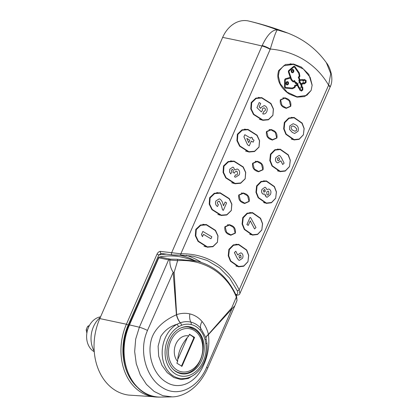 <?xml version="1.0" encoding="UTF-8"?>
<svg xmlns="http://www.w3.org/2000/svg" width="418" height="418" viewBox="0 0 418 418"><rect width="100%" height="100%" fill="white"/><g stroke="black" fill="none" stroke-linecap="round" stroke-linejoin="round"><path stroke-width="0.63" d="M287.474 98.779C290.186 100.252 291.278 102.76 290.761 106.297L286.215 108.356L283.717 107.369C280.985 105.895 279.856 103.382 280.326 99.829L284.961 97.786L287.474 98.779M206.847 246.777L205.593 246.803M220.709 215.051L219.455 215.077M234.566 183.33L233.312 183.356M248.428 151.609L247.174 151.635M262.285 119.888L261.031 119.914M273.612 130.5C276.324 131.973 277.421 134.481 276.899 138.024L272.353 140.077L269.861 139.095C267.128 137.616 265.994 135.103 266.465 131.55L271.099 129.512L273.612 130.5M259.756 162.226C262.467 163.694 263.559 166.202 263.042 169.745L258.496 171.803L256.004 170.816C253.266 169.342 252.138 166.829 252.608 163.276L257.242 161.233L259.756 162.226M245.894 193.947C248.605 195.42 249.703 197.923 249.18 201.466L244.634 203.524L242.142 202.537C239.409 201.063 238.276 198.55 238.746 194.997L243.38 192.954L245.894 193.947M232.037 225.668C234.749 227.141 235.846 229.649 235.324 233.187L230.778 235.245L228.285 234.258C225.548 232.784 224.419 230.271 224.889 226.718L229.524 224.675L232.037 225.668M311.034 90.523L304.706 96.584L297.031 97.148L289.496 94.154C283.064 90.168 275.175 80.93 278.738 70.496L285.426 64.497L293.598 64.027L301.331 67.058L308.803 74.331L312.147 85.366M272.886 115.378L268.387 119.814L262.682 120.327L253.465 114.469L250.774 108.931L251.208 102.514L255.858 98.105L261.767 97.629L270.958 103.481L273.45 108.988L272.886 115.378M259.029 147.105L254.531 151.535L248.825 152.053L239.608 146.19L236.917 140.652L237.351 134.235L242.001 129.826L247.911 129.35L257.096 135.202L259.594 140.714L259.029 147.105M245.167 178.826L240.674 183.256L234.963 183.774L225.746 177.911L223.055 172.378L223.489 165.956L228.139 161.547L234.049 161.076L243.239 166.928L245.737 172.435L245.167 178.826M231.311 210.547L226.812 214.983L221.106 215.495L211.889 209.632L209.199 204.099L209.632 197.677L214.282 193.268L220.192 192.797L229.383 198.649L231.875 204.156L231.311 210.547M217.449 242.268L212.955 246.704L207.244 247.216L198.027 241.358L195.337 235.82L195.77 229.404L200.421 224.994L206.33 224.518L215.521 230.365L218.013 235.872L217.449 242.268M303.379 134.862L299.126 139.346L293.964 139.952L285.875 134.303L283.66 128.843L284.313 122.469L288.707 118.017L294.084 117.442L302.157 123.101L304.163 128.514L303.379 134.862M289.517 166.583L285.264 171.066L280.102 171.673L272.019 166.024L269.798 160.564L270.456 154.19L274.845 149.738L280.227 149.163L288.295 154.822L290.306 160.235L289.517 166.583M275.661 198.304L271.407 202.787L266.245 203.394L258.157 197.745L255.941 192.29L256.595 185.911L260.989 181.459L266.365 180.884L274.438 186.543L276.444 191.956L275.661 198.304M261.804 230.025L257.545 234.514L252.388 235.12L244.3 229.472L242.085 224.011L242.738 217.632L247.127 213.18L252.509 212.605L260.581 218.264L262.588 223.682L261.804 230.025M247.942 261.752L243.689 266.235L238.526 266.841L230.443 261.193L228.223 255.732L228.881 249.358L233.27 244.906L238.647 244.331L246.719 249.99L248.726 255.403L247.942 261.752M235.815 294.559L236.342 294.549C237.879 294.235 238.155 292.919 237.158 290.588A1.468 0.794 155.1 0 0 239.153 289.925L328.6 85.173C322.529 74.728 314.456 66.363 304.382 60.077C294.324 53.854 282.97 50.176 270.315 49.037L180.863 253.783C193.8 253.616 205.421 256.689 215.725 263.006C225.955 269.438 233.766 278.409 239.153 289.925L239.901 293.509L330.21 86.798A7.336 1.249 22.7 0 0 328.6 85.173L330.758 73.615L326.348 62.674C322.059 56.717 317.105 51.424 311.478 46.785C306.216 42.401 298.63 37.317 288.112 33.2L277.385 29.913C276.193 30.833 273.837 37.207 270.315 49.037A7.336 1.432 24.7 0 0 262.175 45.531C267.295 34.772 272.369 29.563 277.385 29.913A587.071 370.855 -77.4 0 0 248.47 20.978A124.752 96.678 -79.7 0 1 249.541 21.229C262.703 24.385 275.556 28.372 288.096 33.194M293.264 139.455L292.313 139.507M279.407 171.176L278.451 171.228M265.545 202.897L264.594 202.949M251.688 234.623L250.732 234.67M237.826 266.344L236.875 266.397M158.772 397.058L128.692 395.088A54.303 42.082 -79.7 0 1 99.797 318.584L222.648 37.395A29.354 22.75 -79.7 0 1 248.47 20.978M160.475 251.39C158.986 251.49 157.821 252.435 156.99 254.228A1.468 0.272 -156.4 0 1 158.798 254.985L161.39 253.433A1.468 1.014 -82.2 0 1 161.165 253.439L161.165 253.439A1.468 1.014 -82.2 0 1 160.475 251.39L180.863 253.783A1.468 0.779 -91.1 0 1 180.111 255.163L193.325 256.203L181.051 255.142M161.118 253.444L172.247 254.928A1.468 0.982 -82.4 0 0 172.441 254.928L180.017 255.158A1.468 0.779 -91.1 0 0 180.111 255.163C177.295 255.152 176.229 255.314 172.247 254.928L172.247 254.928A1.468 0.982 -82.4 0 1 171.579 252.885L261.971 45.985A587.071 108.481 -156.4 0 0 222.648 37.395M237.158 290.588L229.545 278.001L219.44 267.807L207.26 260.477L193.325 256.203M239.901 293.509C239.702 294.408 238.861 294.967 237.377 295.181L237.377 295.181A1.468 1.223 -91.5 0 1 236.342 294.549M100.31 317.408A23.189 17.969 100.3 0 0 94.217 351.125M129.016 324.927L158.704 257.357L158.798 257.807L129.476 324.922A51.064 39.574 100.3 0 0 160.35 397.1C131.811 398.427 113.926 356.423 129.016 324.927A1.468 0.272 23.6 0 1 129.371 324.901A1.468 0.272 23.6 0 1 129.476 324.922A587.071 108.481 -156.4 0 1 139.366 327.226L168.606 259.844L158.798 257.807M158.704 257.357L159.608 256.955L170.534 259.176L176.924 259.264L197.427 261.24L184.599 257.796A90.993 70.517 100.3 0 0 159.608 256.955M160.35 397.1L172.127 396.87L162.853 395.689L154.117 391.436L146.42 384.367L140.312 374.93L136.273 363.754L134.659 351.58L135.678 339.129L139.366 327.226A8.804 1.547 -155.9 0 1 147.46 330.445L146.765 332.205C138.442 352.808 147.157 378.692 162.388 387.596C177.305 397.403 196.653 388.902 205.938 368.89L231.964 308.792L208.425 334.625C209.841 346.303 207.636 357.709 201.821 368.838C193.497 384.184 178.157 389.921 166.15 382.083C153.918 374.941 146.248 354.997 151.859 337.864C155.971 326.421 167.012 318.903 176.422 314.78L173.198 272.353L147.46 330.445M174.17 272.306L176.626 314.634C181.13 313.155 185.524 312.904 189.819 313.892C194.61 315.036 198.691 317.57 202.072 321.494C205.06 325.026 207.176 329.311 208.415 334.348L231.666 307.961L236.369 297.067C226.629 273.09 203.556 258.857 177.629 260.649L174.17 272.306L173.198 272.353C170.737 268.46 169.63 264.364 169.875 260.074L168.606 259.844A1.468 1.003 101.5 0 1 169.462 258.998M237.011 300.469L236.369 297.067A1.468 0.773 -22.9 0 0 236.598 296.341L237.011 300.469L234.853 305.767L231.964 308.792A7.336 4.091 -138.7 0 0 231.666 307.961M176.924 259.264A1.468 0.773 86.4 0 1 177.629 260.649L169.875 260.074A1.468 0.758 -82.5 0 1 170.534 259.176M189.819 313.892A11.741 7.184 -75.8 0 0 190.859 322.116C194.652 323.036 197.928 325.063 200.677 328.208L205.567 337.049L206.069 338.763C205.656 337.389 206.419 335.936 208.368 334.4L208.415 334.348A7.336 4.06 -139.2 0 1 208.504 334.552M180.325 322.795C183.873 321.546 187.379 321.317 190.859 322.116A2.936 1.855 102.9 0 1 191.104 324.546C187.933 323.84 184.746 324.086 181.548 325.288L178.491 326.751A26.193 20.299 100.3 0 0 167.848 339.264A26.193 20.299 100.3 0 0 175.278 373.849A26.193 20.299 100.3 0 0 203.315 361.256A26.193 20.299 100.3 0 0 205.813 343.69A2.936 0.716 -7.6 0 0 206.9 342.969C207.725 349.558 206.816 355.932 204.177 362.103C202.302 366.377 199.762 369.967 196.559 372.877A28.732 22.269 -79.7 0 1 169.003 372.297A28.732 22.269 -79.7 0 1 165.214 338.031A28.732 22.269 -79.7 0 1 176.892 324.305L180.304 322.806C178.486 320.663 177.19 317.988 176.422 314.78A7.336 0.596 -12.9 0 0 176.631 314.723C177.384 317.931 178.617 320.622 180.325 322.795A2.936 1.682 69.4 0 1 181.548 325.288A2.936 1.677 -110.9 0 0 180.304 322.806L180.325 322.795M178.491 326.751A2.936 1.547 59.9 0 0 176.892 324.305C170.157 326.275 164.776 330.33 160.752 336.469L158.114 346.146L158.668 356.152L161.933 365.28L167.242 372.642L173.841 377.553L181.041 379.565L188.299 378.452L195.075 374.214L196.559 372.877M208.368 334.4A7.336 4.791 -127.5 0 1 208.425 334.625C206.476 336.145 205.693 337.53 206.079 338.784A2.936 0.961 -14.8 0 0 206.069 338.763M205.813 343.69L205.071 339.871C204.047 336.046 202.396 332.801 200.102 330.126C197.557 327.216 194.558 325.35 191.104 324.546M201.732 360.274A23.852 18.481 100.3 0 0 189.835 326.792A23.852 18.481 100.3 0 0 169.436 340.247A23.852 18.481 100.3 0 0 181.328 373.729A23.852 18.481 100.3 0 0 201.732 360.274M202.072 321.494A11.741 6.583 -41.3 0 0 200.677 328.208A2.936 1.573 -40.9 0 1 200.102 330.126M206.084 338.805A2.936 0.951 165.4 0 1 206.09 338.815A2.936 0.951 165.4 0 1 205.071 339.886M205.071 339.871A2.936 0.961 -14.8 0 0 206.079 338.789L205.578 337.086M94.269 351.747A18.34 14.212 -79.7 0 1 93.752 351.449A18.34 14.212 -79.7 0 1 87.048 332.049A18.34 14.212 -79.7 0 1 100.566 316.834M86.866 333.13L86.176 329.938A14.604 11.317 -79.7 0 1 87.785 326.259L89.374 325.544M87.785 326.259L88.903 326.463M86.176 329.938L87.498 330.173M181.961 366.335L176.851 363.164L177.624 361.481A14.677 11.375 -79.7 0 1 175.826 344.134A14.677 11.375 -79.7 0 1 188.784 335.936L189.485 334.238L194.6 337.41L181.961 366.335M181.438 366.241L194.077 337.316L189.411 334.421M194.077 337.316L194.6 337.41M188.784 335.936C181.84 343.429 177.765 352.755 177.624 361.481M191.799 335.9L193.121 336.945A1.85 1.432 -79.7 0 1 193.722 338.172M177.995 358.973L187.071 338.204M287.067 84.18A0.93 0.721 100.3 0 0 287.401 82.346M286.623 82.874A0.93 0.721 100.3 0 0 287.887 83.657A0.93 0.721 100.3 0 0 286.623 82.874M288.383 83.966A1.667 1.291 100.3 0 0 287.553 81.63A1.667 1.291 100.3 0 0 286.126 82.565A1.667 1.291 100.3 0 0 286.957 84.906A1.667 1.291 100.3 0 0 288.383 83.966M287.532 81.625A1.667 1.291 100.3 0 0 287.516 81.62A1.667 1.291 100.3 0 0 286.09 82.56A1.667 1.291 100.3 0 0 286.92 84.901A1.667 1.291 100.3 0 0 286.936 84.901L286.957 84.906M289.878 77.508L285.698 78.678A1.479 1.144 100.3 0 0 284.851 79.488A1.479 1.144 100.3 0 0 284.695 80.219L284.658 80.214A1.479 1.144 100.3 0 1 284.815 79.483A1.479 1.144 100.3 0 1 285.661 78.673L289.841 77.502L290.102 78.176L285.771 79.389A0.742 0.575 100.3 0 0 285.269 80.162L285.186 86.751A0.742 0.575 100.3 0 0 285.672 87.435L285.635 87.425A0.742 0.575 100.3 0 0 285.635 87.425L292.192 88.031A0.543 0.423 100.3 0 0 292.381 87.994L294.34 87.043A0.543 0.423 100.3 0 0 294.643 86.489L294.643 85.413L296.728 84.896L297.052 85.559L295.254 86.003L295.254 86.427A1.275 0.988 100.3 0 1 294.538 87.728L292.579 88.679A1.275 0.988 100.3 0 1 292.135 88.768L285.583 88.161A1.479 1.144 100.3 0 1 285.504 88.151L285.468 88.146A1.479 1.144 100.3 0 0 285.484 88.146A1.479 1.144 100.3 0 1 284.611 86.808L284.695 80.219M293.697 71.797A1.667 1.291 100.3 0 0 292.866 69.461A1.667 1.291 100.3 0 0 291.44 70.402A1.667 1.291 100.3 0 0 292.271 72.737A1.667 1.291 100.3 0 0 293.697 71.797M292.83 69.451L292.866 69.461A1.667 1.291 100.3 0 0 292.83 69.451A1.667 1.291 100.3 0 0 291.403 70.391A1.667 1.291 100.3 0 0 292.234 72.732A1.667 1.291 100.3 0 0 292.255 72.737L292.234 72.732M292.386 72.011A0.93 0.721 100.3 0 0 292.715 70.177M291.936 70.71A0.93 0.721 100.3 0 0 293.201 71.488A0.93 0.721 100.3 0 0 291.936 70.71M294.204 66.948A0.674 0.522 100.3 0 1 294.486 67.152L294.523 67.162A0.674 0.522 100.3 0 0 293.802 67.099L289.084 71.091A0.815 0.632 100.3 0 0 289.037 71.875L291.571 79.342A0.585 0.455 100.3 0 0 291.686 79.524L293.201 81.076A0.58 0.449 100.3 0 0 293.713 81.092L294.424 80.455L293.713 81.092M288.66 70.574L288.697 70.579A1.552 1.202 100.3 0 0 288.572 70.825A1.552 1.202 100.3 0 0 288.509 72.22L288.472 72.215A1.552 1.202 100.3 0 1 288.535 70.814A1.552 1.202 100.3 0 1 288.66 70.574L293.462 66.509A1.411 1.092 100.3 0 1 294.319 66.222A1.411 1.092 100.3 0 0 294.319 66.222L294.356 66.227A1.411 1.092 100.3 0 0 293.499 66.514L293.462 66.509M280.63 99.996L282.019 105.472L286.309 108.006L290.567 106.156L289.172 100.675L284.883 98.141L280.63 99.996M252.911 163.438L254.301 168.919L258.59 171.453L262.849 169.598L261.454 164.117L257.164 161.588L252.911 163.438M266.768 131.717L268.157 137.193L272.447 139.727L276.706 137.877L275.316 132.396L271.026 129.867L266.768 131.717M239.049 195.159L240.439 200.64L244.734 203.174L248.987 201.324L247.597 195.843L243.307 193.309L239.049 195.159M225.192 226.885L226.582 232.361L230.872 234.895L235.13 233.045L233.735 227.564L229.451 225.03L225.192 226.885M279.329 70.715L278.315 76.003L280.295 83.788L287.109 92.138L297.031 96.777L306.828 95.325L311.128 90.429L312.147 85.141L310.166 77.356L303.353 69.007L293.431 64.367L283.634 65.819L279.329 70.715M295.374 96.401L297.031 96.777M303.39 134.753L304.064 128.556L301.968 123.284L294.073 117.808L288.979 118.367L284.794 122.662L284.125 128.869L286.22 134.136L294.11 139.607L299.21 139.053L303.39 134.753M251.72 102.713L251.265 108.952L253.831 114.307L262.823 119.982L268.44 119.522L272.87 115.269L273.32 109.025L270.754 103.669L261.767 98L256.145 98.46L251.72 102.713M261.093 119.543L259.808 119.428M289.533 166.479L290.207 160.277L288.106 155.01L280.217 149.534L275.117 150.088L270.937 154.383L270.263 160.59L272.364 165.857L280.253 171.328L285.348 170.774L289.533 166.479M237.858 134.434L237.403 140.673L239.974 146.028L248.961 151.703L254.578 151.243L259.008 146.99L259.463 140.746L256.892 135.39L247.905 129.721L242.288 130.181L237.858 134.434M247.237 151.264L245.946 151.154M275.676 198.2L276.345 192.003L274.25 186.731L266.355 181.255L261.26 181.809L257.075 186.109L256.406 192.311L258.502 197.583L266.391 203.054L271.491 202.495L275.676 198.2M224.001 166.16L223.546 172.394L226.112 177.749L235.104 183.429L240.721 182.964L245.152 178.711L245.606 172.467L243.036 167.116L234.049 161.442L228.432 161.907L224.001 166.16M233.375 182.99L232.089 182.875M210.139 197.881L209.684 204.12L212.255 209.475L221.247 215.15L226.859 214.69L231.29 210.437L231.744 204.193L229.174 198.837L220.187 193.168L214.57 193.628L210.139 197.881M219.518 214.711L218.227 214.596M243.219 217.83L242.544 224.027L244.64 229.299L252.535 234.775L257.629 234.221L261.814 229.921L262.488 223.719L260.388 218.447L252.498 212.976L247.399 213.53L243.219 217.83M250.805 234.299L249.703 234.242M229.357 249.551L228.683 255.748L230.783 261.02L238.673 266.496L243.772 265.942L247.958 261.642L248.626 255.44L246.526 250.168L238.641 244.697L233.542 245.256L229.357 249.551M236.943 266.026L235.841 265.963M196.282 229.602L195.828 235.841L198.393 241.196L207.385 246.871L213.002 246.411L217.433 242.158L217.888 235.914L215.317 230.558L206.33 224.889L200.713 225.349L196.282 229.602M205.661 246.432L204.371 246.317M292.381 139.137L291.278 139.074M278.524 170.857L277.421 170.8M264.662 202.578L263.559 202.521M284.611 86.808L284.574 86.798A1.479 1.144 100.3 0 0 285.468 88.146M284.574 86.798L284.658 80.214M294.356 66.227A1.411 1.092 100.3 0 1 294.972 66.661L299.246 72.842A1.228 0.951 100.3 0 1 299.345 73.192L299.894 76.045A1.317 1.019 100.3 0 1 299.335 77.095L299.042 77.335L300.04 80.099L299.554 80.601L300.103 81.667L299.837 82.2L300.354 82.393L302 85.58L301.744 86.693L302.48 86.855L302.815 87.503L302.841 89.912L301.472 91.093L299.774 90.084L299.46 89.421L299.649 88.464M301.472 91.093L299.81 90.089L299.497 89.426L299.685 88.47L298.771 88.323L297.229 85.021L297.292 84.363M298.807 88.329L297.266 85.032L297.334 84.358L296.822 84.457L296.315 83.386M296.858 84.462L296.341 83.365L295.761 83.741L294.262 81.453M292.783 81.651L291.268 80.104A1.322 1.024 100.3 0 1 291.006 79.686L291.043 79.692A1.322 1.024 100.3 0 0 291.299 80.11L292.783 81.651A1.311 1.019 100.3 0 0 293.232 81.897A1.311 1.019 100.3 0 0 293.248 81.897M291.006 79.686L288.472 72.215M304.283 80.188L305.49 80.951L305.474 82.121L304.017 83.145L303.196 82.221L302.345 83.443L301.362 83.511L301.765 84.222L301.362 83.511M302.392 80.225L303.243 81.291L304.058 80.214L305.49 80.951M300.422 79.723L300.364 80.47L300.422 79.723L302.674 79.467L303.275 80.24L303.792 79.509L304.429 79.43L306.107 80.481L306.08 82.498L304.409 83.851L303.74 83.893L303.228 83.292M303.254 80.214L303.792 79.509M237.1 257.995L238.621 260.064L239.404 260.383L238.584 260.059L237.063 257.99L234.378 252.592L235.789 251.228L234.414 252.597L237.063 257.99M237.649 254.896L240.768 252.827L237.67 254.938L235.825 251.234M262.029 189.302L264.955 187.243L262.029 189.302C261.234 191.355 261.501 192.912 262.817 193.983L263.559 194.281M266.877 189.521L268.779 189.014L266.883 189.553L265.696 187.546L264.955 187.243M262.065 189.307C261.271 191.345 261.532 192.907 262.854 193.989L264.887 194.119L266.266 196.946L267.107 197.291L266.229 196.935L265.059 195.3M282.709 164.525L284.12 163.156L281.424 157.753L279.919 155.689L279.125 155.371L275.937 157.549C275.164 159.749 275.483 161.421 276.899 162.571L277.766 162.931L280.865 160.82L282.709 164.525L280.844 160.852M277.766 162.931L276.862 162.565C275.452 161.421 275.128 159.749 275.901 157.544L279.125 155.371M289.585 129.46L292.328 132.422L294.633 133.473L292.292 132.417L289.549 129.455L289.726 125.907L293.17 123.691L289.763 125.912L289.549 129.455M247.628 144.853L249.259 145.819L247.592 144.847L243.903 136.801L244.823 134.711L243.94 136.811L247.592 144.847M250.68 138.17L251.15 137.188L250.711 138.191L244.859 134.716M249.259 145.819L251.328 141.085L253.162 142.172L251.322 141.096M261.328 111.909L256.934 107.645L259.16 102.551L256.971 107.651L261.328 111.909M260.842 107.635L264.202 105.576L260.842 107.635M265.252 110.535L263.774 111.596L262.77 113.895L263.089 113.968L262.734 113.884L263.737 111.59L265.216 110.53C265.555 109.422 265.31 108.591 264.469 108.048L264.505 108.053C265.346 108.602 265.592 109.427 265.252 110.535L265.216 110.53M229.822 169.133L229.571 172.101L230.741 173.888L229.534 172.091L229.785 169.123L232.81 167.127L229.785 169.123M234.754 169.964L237.131 168.982L234.754 170.011L233.531 167.399L232.81 167.127M235.564 177.211L234.508 176.845L235.423 174.844L234.508 176.845M237.56 173.831L237.022 171.291L237.56 173.831M232.925 172.279L234.42 173.167L232.889 172.273C233.432 171.171 233.375 170.236 232.721 169.462L232.758 169.468C233.411 170.246 233.469 171.181 232.925 172.279L232.889 172.273M217.532 206.523L218.41 204.517C217.506 203.994 217.198 203.158 217.48 202.014L219.309 201.257L221.19 204.883L222.564 209.873L223.374 210.353L226.634 202.892L225.145 202.009L223.499 205.776L222.935 203.968C222.46 201.899 221.503 200.306 220.077 199.177L219.246 198.869L215.923 200.943C215.103 203.399 215.641 205.259 217.532 206.523L217.496 206.518C215.615 205.28 215.077 203.42 215.887 200.938L219.21 198.863M223.484 205.719L225.145 202.009M223.374 210.353L222.528 209.862L221.153 204.877L219.309 201.257L218.896 201.095M248.203 225.396L246.892 224.544L250.063 217.376L246.928 224.55L248.203 225.396M248.24 225.401L250.241 220.819L254.572 228.933L250.225 220.856M202.458 236.635L201.492 234.55L202.845 231.447L201.528 234.555L202.458 236.635M202.495 236.64L203.498 234.346L210.959 238.777L203.493 234.357M261.365 111.914L262.41 110.409L262.415 108.748L263.962 107.844L264.505 108.053M264.202 105.576L265.325 106.015C267.133 107.306 267.63 109.166 266.809 111.606C265.864 113.539 264.516 114.302 262.77 113.895L262.734 113.884M260.879 107.645L260.66 108.387L259.16 106.945L260.691 103.439L259.197 102.556M253.162 142.172L254.039 140.166L252.206 139.074L252.644 138.071L251.15 137.188M248.731 142.632L249.797 140.192L246.798 138.41M249.833 140.197L248.752 142.674L246.787 138.389L249.797 140.192M230.778 173.893L231.656 171.887L231.42 170.1L232.476 169.363M234.42 173.167C234.979 171.667 235.856 171.046 237.058 171.296L236.682 171.155M237.596 173.836C237.074 174.865 236.348 175.199 235.423 174.844L235.804 174.949M234.545 176.851L235.6 177.222L239.153 174.902C240.078 172.519 239.676 170.649 237.952 169.3L237.131 168.982M210.959 238.777L211.837 236.766L202.882 231.452M294.633 133.473L298.065 131.236C298.844 128.06 298.013 125.907 295.578 124.773L293.206 123.702M294.7 126.779L296.639 128.749L296.644 130.327L295.014 131.252L293.222 130.426C291.707 129.857 291.032 128.639 291.194 126.785L292.819 125.902L294.7 126.779L293.446 126.105M294.993 131.247L296.608 130.322L296.602 128.744L294.664 126.774M279.595 159.869L277.85 160.611L277.369 158.427L279.109 157.743L279.595 159.869L279.109 157.743L278.701 157.576M278.247 160.773L277.85 160.611M267.107 197.291L270.347 194.678C271.324 192.374 271.073 190.598 269.589 189.338L268.779 189.014M264.557 189.464L265.289 191.423L263.831 192.045L263.455 190.279L264.887 189.6L265.289 191.423M264.166 192.181L263.831 192.045M268.22 191.13L268.612 191.287L268.926 193.78C268.44 194.835 267.802 195.19 267.018 194.851L266.715 192.311C267.206 191.287 267.839 190.942 268.612 191.287L268.889 193.774C268.398 194.83 267.766 195.185 266.982 194.845M267.379 194.997L267.018 194.851M254.572 228.933L255.978 227.564L250.795 217.851L250.063 217.376M239.404 260.383L242.592 258.204C243.365 256.004 243.046 254.332 241.641 253.188L240.768 252.827M240.272 254.975L240.679 255.142L241.165 257.326L239.425 258.01L238.939 255.889L240.679 255.142L241.165 257.326M239.827 258.178L239.425 258.01M288.697 70.579L293.499 66.514M291.043 79.692L288.509 72.22M292.819 81.662A1.311 1.019 100.3 0 0 293.269 81.902A1.311 1.019 100.3 0 0 294 81.688L294.282 81.432L295.798 83.752M294.486 67.152L298.76 73.296L294.523 67.162M298.75 73.396L299.267 76.113L298.786 73.406M299.267 76.113A0.58 0.449 100.3 0 1 299.032 76.478L299.063 76.484A0.58 0.449 100.3 0 0 299.304 76.118M299.032 76.478L298.274 77.1L299.293 79.932L298.75 80.491L299.387 81.724L298.927 82.633L299.925 83.02L301.336 85.747L300.986 87.284L302.204 87.775L302.224 89.562L301.441 90.236M299.063 76.484L298.274 77.1M298.306 77.111L299.293 79.932M299.325 79.937L298.75 80.491M298.786 80.502L299.387 81.724M299.424 81.729L298.927 82.633M298.964 82.644L299.925 83.02M299.962 83.025L301.336 85.747M301.373 85.753L300.986 87.284M301.023 87.289L302.073 87.519M302.24 87.78L302.224 89.562M302.261 89.567L301.462 90.251L300.234 89.509L300.385 87.837L299.178 87.644L297.856 84.828L297.992 83.475L297.172 83.647L296.581 82.398L295.96 82.806L294.424 80.455M300.385 87.837L299.178 87.644M297.992 83.475L297.177 83.663M296.581 82.398L295.97 82.827M293.379 81.176A0.58 0.449 100.3 0 0 293.676 81.087M303.233 82.226L302.345 83.443M302.381 83.454L301.399 83.522M303.771 83.898L303.238 83.271L302.616 84.159L301.765 84.222M303.829 79.514L304.466 79.441M300.458 79.728L302.674 79.467M300.364 80.47L302.423 80.225L303.243 81.291M305.527 80.956L305.474 82.121M305.511 82.127L304.236 83.13M285.672 87.435L292.229 88.041A0.543 0.423 100.3 0 0 292.417 88.005L292.381 87.994M296.764 84.901L294.643 85.413M294.68 85.418L294.643 86.489M292.417 88.005L294.376 87.048A0.543 0.423 100.3 0 0 294.68 86.495M166.594 254.175A92.462 71.656 100.3 0 0 158.798 254.985L128.216 324.985A50.082 38.811 100.3 0 0 137.276 387.193M194.448 260.44A92.462 71.656 100.3 0 0 179.395 255.179M157.189 397.069A51.539 39.94 -79.7 0 1 126.408 324.227L99.797 318.584M128.216 324.985L126.408 324.227L156.99 254.228M270.174 49.35A7.336 1.359 23.6 0 0 261.971 45.985L262.175 45.531M328.464 85.497A7.336 1.359 23.6 0 1 330.027 87.221M186.24 255.314A93.93 72.789 -79.7 0 1 201.314 262.426M206.743 367.203A8.804 1.531 24 0 1 207.568 368.436C197.333 391.091 180.597 396.98 172.127 396.87M173.392 369.533A23.335 18.084 100.3 0 0 175.518 371.116A23.335 18.084 100.3 0 0 180.539 373.065C200.515 377.971 212.344 338.935 194.077 329.159L188.858 327.137A23.335 18.084 100.3 0 0 180.926 327.937M176.986 370.003A21.919 16.986 100.3 0 0 200.452 359.47A21.919 16.986 100.3 0 0 194.234 330.528A21.919 16.986 100.3 0 0 170.774 341.067A21.919 16.986 100.3 0 0 176.986 370.003M193.879 329.086A23.335 18.084 100.3 0 0 188.858 327.137L185.989 326.62M326.348 62.669C330.126 67.141 334.186 78.871 330.21 86.798M193.304 256.197L192.865 256.119M237.377 295.181L236.107 295.212M234.853 305.767L207.568 368.436M236.598 296.341C228.364 277.829 215.307 266.125 197.427 261.24M206.079 338.789L206.9 342.969M180.539 373.065L177.666 372.542M284.141 107.614L286.225 107.99M256.422 171.056L258.507 171.437M270.279 139.335L272.369 139.711M242.56 202.782L244.65 203.158M228.703 234.503L230.788 234.879M294.073 117.808L291.388 117.322M262.823 119.982L259.4 119.365M280.217 149.534L277.531 149.043M248.961 151.703L245.544 151.086M266.355 181.255L263.669 180.769M235.104 183.429L231.687 182.807M221.247 215.15L217.825 214.528M252.535 234.775L249.765 234.273M238.673 266.496L235.909 265.994M207.385 246.871L203.968 246.254M206.33 224.889L202.902 224.267M238.641 244.697L235.951 244.211M252.498 212.976L249.812 212.49M220.187 193.168L216.759 192.546M234.049 161.442L230.621 160.826M266.391 203.054L263.627 202.552M247.905 129.721L244.478 129.099M280.253 171.328L277.484 170.826M261.767 98L258.34 97.378M294.11 139.607L291.346 139.105M293.431 64.367L290.165 63.776M227.507 224.68L229.451 225.03M241.364 192.959L243.307 193.309M269.082 129.512L271.026 129.867M255.22 161.233L257.164 161.588M282.939 97.791L284.883 98.141"/></g></svg>
